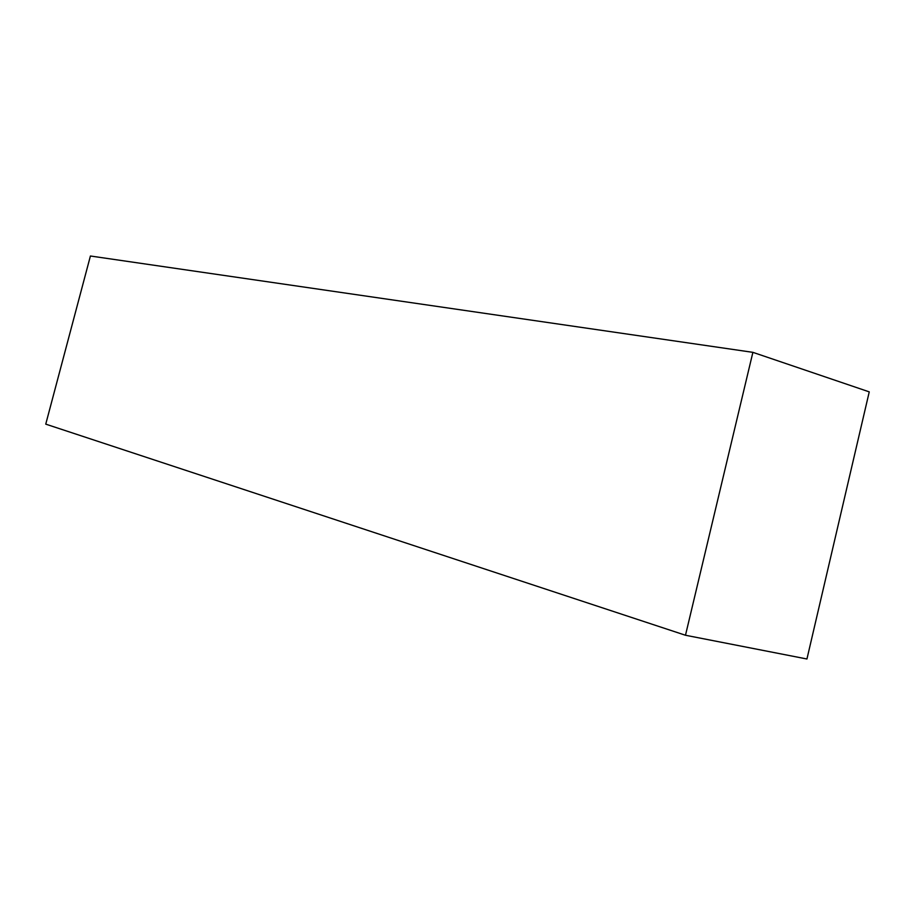 <?xml version="1.0" encoding="UTF-8"?>
<svg xmlns="http://www.w3.org/2000/svg" width="915" height="915" viewBox="0 0 915 915"><rect width="100%" height="100%" fill="white"/><g stroke="black" fill="none" stroke-linecap="round" stroke-linejoin="round"><path stroke-width="1.37" d="M869.25 391.872L806.938 658.994L869.25 391.872L752.885 352.344L90.413 256.006L45.75 424.137L90.413 256.006L752.885 352.344L685.484 635.25L752.885 352.344L869.25 391.872M45.75 424.137L685.484 635.25L806.938 658.994L685.484 635.25L45.75 424.137"/></g></svg>
